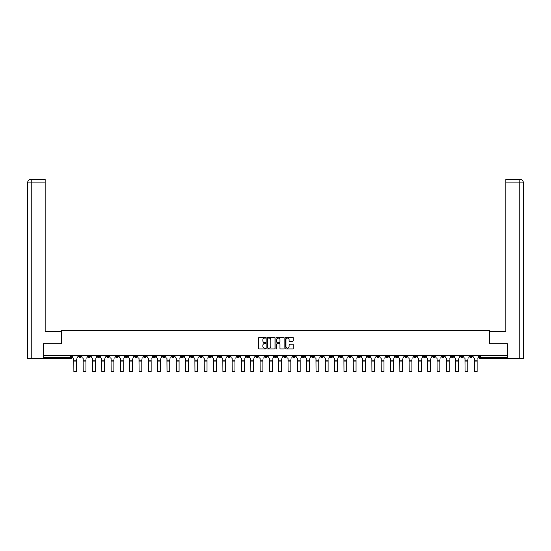 <?xml version="1.0" encoding="UTF-8"?>
<svg xmlns="http://www.w3.org/2000/svg" width="551" height="551" viewBox="0 0 551 551"><rect width="100%" height="100%" fill="white"/><g stroke="black" fill="none" stroke-linecap="round" stroke-linejoin="round"><path stroke-width="0.83" d="M265.947 337.653A0.413 0.413 0 0 0 265.541 337.24L259.307 337.24A0.585 0.585 0 0 0 258.722 337.825L258.722 348.377A0.585 0.585 0 0 0 259.307 348.962L265.541 348.962A0.413 0.413 0 0 0 265.947 348.549A0.413 0.413 0 0 0 265.541 348.142L264.735 348.142A1.873 1.873 0 0 1 262.855 346.262L262.855 345.387A1.873 1.873 0 0 1 264.735 343.507L265.541 343.507A0.413 0.413 0 0 0 265.947 343.101A0.413 0.413 0 0 0 265.541 342.688L264.735 342.688A1.873 1.873 0 0 1 262.855 340.814L262.855 339.933A1.873 1.873 0 0 1 264.735 338.059L265.541 338.059A0.413 0.413 0 0 0 265.947 337.653M386.072 355.698L386.072 356.352L388.462 356.352A1.192 1.192 0 0 1 387.263 357.551A1.192 1.192 0 0 1 386.072 356.352L386.072 355.698M330.187 355.698L330.187 356.352L332.577 356.352A1.192 1.192 0 0 1 331.385 357.551A1.192 1.192 0 0 1 330.187 356.352L330.187 355.698M320.875 355.698L320.875 356.352L323.265 356.352A1.192 1.192 0 0 1 322.066 357.551A1.192 1.192 0 0 1 320.875 356.352L320.875 355.698M264.99 355.698L264.99 356.352L267.38 356.352A1.192 1.192 0 0 1 266.188 357.551A1.192 1.192 0 0 1 264.99 356.352L264.99 355.698M255.678 355.698L255.678 356.352L258.068 356.352A1.192 1.192 0 0 1 256.869 357.551A1.192 1.192 0 0 1 255.678 356.352L255.678 355.698M246.366 355.698L246.366 356.352L248.756 356.352A1.192 1.192 0 0 1 247.557 357.551A1.192 1.192 0 0 1 246.366 356.352L246.366 355.698M227.735 355.698L227.735 356.352L230.125 356.352A1.192 1.192 0 0 1 228.934 357.551A1.192 1.192 0 0 1 227.735 356.352L227.735 355.698M209.111 356.352L209.111 355.698L209.111 356.352A1.192 1.192 0 0 0 210.303 357.551A1.192 1.192 0 0 1 209.111 356.352L211.494 356.352A1.192 1.192 0 0 1 210.303 357.551A1.192 1.192 0 0 0 211.494 356.352L211.494 355.698L211.494 356.352M199.793 356.352L199.793 355.698L199.793 356.352A1.192 1.192 0 0 0 200.991 357.551A1.192 1.192 0 0 1 199.793 356.352L202.183 356.352A1.192 1.192 0 0 1 200.991 357.551M190.481 356.352L190.481 355.698L190.481 356.352A1.192 1.192 0 0 0 191.679 357.551A1.192 1.192 0 0 1 190.481 356.352L192.871 356.352A1.192 1.192 0 0 1 191.679 357.551A1.192 1.192 0 0 0 192.871 356.352L192.871 355.698L192.871 356.352M181.169 355.698L181.169 356.352L183.559 356.352A1.192 1.192 0 0 1 182.36 357.551A1.192 1.192 0 0 1 181.169 356.352L181.169 355.698M171.857 355.698L171.857 356.352L174.24 356.352A1.192 1.192 0 0 1 173.048 357.551A1.192 1.192 0 0 1 171.857 356.352L171.857 355.698M162.538 355.698L162.538 356.352L164.928 356.352A1.192 1.192 0 0 1 163.737 357.551A1.192 1.192 0 0 1 162.538 356.352L162.538 355.698M153.226 356.352L153.226 355.698L153.226 356.352A1.192 1.192 0 0 0 154.418 357.551A1.192 1.192 0 0 1 153.226 356.352L155.616 356.352A1.192 1.192 0 0 1 154.418 357.551M134.596 356.352L134.596 355.698L134.596 356.352A1.192 1.192 0 0 0 135.794 357.551A1.192 1.192 0 0 1 134.596 356.352L136.985 356.352A1.192 1.192 0 0 1 135.794 357.551A1.192 1.192 0 0 0 136.985 356.352L136.985 355.698L136.985 356.352M125.284 356.352L125.284 355.698L125.284 356.352A1.192 1.192 0 0 0 126.482 357.551A1.192 1.192 0 0 1 125.284 356.352L127.674 356.352A1.192 1.192 0 0 1 126.482 357.551A1.192 1.192 0 0 0 127.674 356.352L127.674 355.698L127.674 356.352M115.972 356.352L115.972 355.698L115.972 356.352A1.192 1.192 0 0 0 117.163 357.551A1.192 1.192 0 0 1 115.972 356.352L118.362 356.352A1.192 1.192 0 0 1 117.163 357.551A1.192 1.192 0 0 0 118.362 356.352L118.362 355.698L118.362 356.352M106.66 356.352L106.66 355.698L106.66 356.352A1.192 1.192 0 0 0 107.851 357.551A1.192 1.192 0 0 1 106.66 356.352L109.043 356.352A1.192 1.192 0 0 1 107.851 357.551M97.341 355.698L97.341 356.352L99.731 356.352A1.192 1.192 0 0 1 98.539 357.551A1.192 1.192 0 0 1 97.341 356.352L97.341 355.698M88.029 356.352L88.029 355.698L88.029 356.352A1.192 1.192 0 0 0 89.221 357.551A1.192 1.192 0 0 1 88.029 356.352L90.419 356.352A1.192 1.192 0 0 1 89.221 357.551A1.192 1.192 0 0 0 90.419 356.352L90.419 355.698L90.419 356.352M292.629 341.372A0.585 0.585 0 0 0 293.215 340.787L293.215 337.825A0.585 0.585 0 0 0 292.629 337.24L285.714 337.24A0.585 0.585 0 0 0 285.129 337.825L285.129 348.377A0.585 0.585 0 0 0 285.714 348.962L292.629 348.962A0.585 0.585 0 0 0 293.215 348.377L293.215 344.802A0.585 0.585 0 0 0 292.629 344.21L289.668 344.21A0.585 0.585 0 0 0 289.082 344.802L289.082 346.572A1.57 1.57 0 0 1 287.512 348.142A1.57 1.57 0 0 1 285.948 346.572L285.948 339.63A1.57 1.57 0 0 1 287.512 338.059A1.57 1.57 0 0 1 289.082 339.63L289.082 340.787A0.585 0.585 0 0 0 289.668 341.372L292.629 341.372M31.221 358.446L27.55 358.446L27.55 182.911C27.764 180.742 28.955 179.543 31.125 179.33L45.161 179.33L45.161 182.911L31.221 182.911L31.221 358.446L43.371 358.446L43.371 343.817L61.34 343.817L61.34 330.504L489.66 330.504L489.66 343.817L507.45 343.817L507.45 355.698L43.55 355.698L43.55 357.551L71.788 357.551L71.788 355.698L71.788 357.551A1.192 1.192 0 0 1 70.597 358.742L43.55 358.742L43.55 357.551M43.55 343.817L43.55 355.698M274.99 337.825A0.585 0.585 0 0 0 274.398 337.24L267.483 337.24A0.585 0.585 0 0 0 266.898 337.825L266.898 348.377A0.585 0.585 0 0 0 267.483 348.962L274.398 348.962A0.585 0.585 0 0 0 274.99 348.377L274.99 337.825M276.602 337.24L283.517 337.24A0.585 0.585 0 0 1 284.102 337.825L284.102 348.377A0.585 0.585 0 0 1 283.517 348.962L280.555 348.962A0.585 0.585 0 0 1 279.97 348.377L279.97 344.093A0.585 0.585 0 0 0 279.385 343.507L277.422 343.507A0.585 0.585 0 0 0 276.836 344.093L276.836 348.549A0.413 0.413 0 0 1 276.423 348.962A0.413 0.413 0 0 1 276.01 348.549L276.01 337.825A0.585 0.585 0 0 1 276.602 337.24M479.212 355.698L479.212 357.551L507.45 357.551L507.45 358.742L480.403 358.742A1.192 1.192 0 0 1 479.212 357.551M507.45 355.698L507.45 357.551M472.283 355.698L472.283 356.352A1.192 1.192 0 0 1 471.091 357.551A1.192 1.192 0 0 1 469.893 356.352L472.283 356.352M469.893 355.698L469.893 356.352M462.971 355.698L462.971 356.352A1.192 1.192 0 0 1 461.779 357.551A1.192 1.192 0 0 1 460.581 356.352A1.192 1.192 0 0 0 461.779 357.551A1.192 1.192 0 0 0 462.971 356.352L460.581 356.352L460.581 355.698M453.659 355.698L453.659 356.352A1.192 1.192 0 0 1 452.461 357.551A1.192 1.192 0 0 1 451.269 356.352L453.659 356.352M451.269 355.698L451.269 356.352M444.34 355.698L444.34 356.352A1.192 1.192 0 0 1 443.149 357.551A1.192 1.192 0 0 1 441.957 356.352L444.34 356.352M441.957 355.698L441.957 356.352M435.028 356.352L435.028 355.698L435.028 356.352A1.192 1.192 0 0 1 433.837 357.551A1.192 1.192 0 0 1 432.638 356.352L435.028 356.352A1.192 1.192 0 0 1 433.837 357.551M432.638 355.698L432.638 356.352M425.716 355.698L425.716 356.352A1.192 1.192 0 0 1 424.518 357.551A1.192 1.192 0 0 1 423.326 356.352A1.192 1.192 0 0 0 424.518 357.551M423.326 355.698L423.326 356.352L425.716 356.352M416.404 355.698L416.404 356.352A1.192 1.192 0 0 1 415.206 357.551A1.192 1.192 0 0 1 414.015 356.352L416.404 356.352A1.192 1.192 0 0 1 415.206 357.551M414.015 355.698L414.015 356.352M407.086 355.698L407.086 356.352A1.192 1.192 0 0 1 405.894 357.551A1.192 1.192 0 0 1 404.696 356.352A1.192 1.192 0 0 0 405.894 357.551M404.696 355.698L404.696 356.352L407.086 356.352M397.774 355.698L397.774 356.352A1.192 1.192 0 0 1 396.582 357.551A1.192 1.192 0 0 1 395.384 356.352L397.774 356.352M395.384 355.698L395.384 356.352M388.462 355.698L388.462 356.352A1.192 1.192 0 0 1 387.263 357.551M379.143 355.698L379.143 356.352A1.192 1.192 0 0 1 377.952 357.551A1.192 1.192 0 0 1 376.76 356.352L379.143 356.352M376.76 355.698L376.76 356.352M369.831 355.698L369.831 356.352A1.192 1.192 0 0 1 368.64 357.551A1.192 1.192 0 0 1 367.441 356.352L369.831 356.352M367.441 355.698L367.441 356.352M360.519 355.698L360.519 356.352A1.192 1.192 0 0 1 359.321 357.551A1.192 1.192 0 0 1 358.129 356.352A1.192 1.192 0 0 0 359.321 357.551M358.129 355.698L358.129 356.352L360.519 356.352M351.207 355.698L351.207 356.352A1.192 1.192 0 0 1 350.009 357.551A1.192 1.192 0 0 1 348.817 356.352L351.207 356.352M348.817 355.698L348.817 356.352M341.889 355.698L341.889 356.352A1.192 1.192 0 0 1 340.697 357.551A1.192 1.192 0 0 1 339.506 356.352L341.889 356.352M339.506 355.698L339.506 356.352M332.577 355.698L332.577 356.352M323.265 355.698L323.265 356.352L323.265 355.698M313.946 355.698L313.946 356.352A1.192 1.192 0 0 1 312.754 357.551A1.192 1.192 0 0 1 311.563 356.352L313.946 356.352M311.563 355.698L311.563 356.352M304.634 355.698L304.634 356.352A1.192 1.192 0 0 1 303.443 357.551A1.192 1.192 0 0 1 302.244 356.352L304.634 356.352M302.244 355.698L302.244 356.352M295.322 355.698L295.322 356.352A1.192 1.192 0 0 1 294.131 357.551A1.192 1.192 0 0 1 292.932 356.352L295.322 356.352M292.932 355.698L292.932 356.352M286.01 355.698L286.01 356.352A1.192 1.192 0 0 1 284.812 357.551A1.192 1.192 0 0 1 283.62 356.352L286.01 356.352M283.62 355.698L283.62 356.352M276.692 355.698L276.692 356.352A1.192 1.192 0 0 1 275.5 357.551A1.192 1.192 0 0 1 274.308 356.352L276.692 356.352M274.308 355.698L274.308 356.352M267.38 355.698L267.38 356.352A1.192 1.192 0 0 1 266.188 357.551M258.068 355.698L258.068 356.352M248.756 356.352L248.756 355.698L248.756 356.352A1.192 1.192 0 0 1 247.557 357.551M239.437 355.698L239.437 356.352A1.192 1.192 0 0 1 238.246 357.551A1.192 1.192 0 0 1 237.054 356.352A1.192 1.192 0 0 0 238.246 357.551A1.192 1.192 0 0 0 239.437 356.352L237.054 356.352L237.054 355.698M230.125 356.352L230.125 355.698L230.125 356.352A1.192 1.192 0 0 1 228.934 357.551M220.813 355.698L220.813 356.352A1.192 1.192 0 0 1 219.615 357.551A1.192 1.192 0 0 1 218.423 356.352A1.192 1.192 0 0 0 219.615 357.551M218.423 355.698L218.423 356.352L220.813 356.352M202.183 355.698L202.183 356.352L202.183 355.698M183.559 356.352L183.559 355.698L183.559 356.352A1.192 1.192 0 0 1 182.36 357.551M174.24 356.352L174.24 355.698L174.24 356.352A1.192 1.192 0 0 1 173.048 357.551M164.928 356.352L164.928 355.698L164.928 356.352A1.192 1.192 0 0 1 163.737 357.551M155.616 355.698L155.616 356.352L155.616 355.698M146.304 356.352L146.304 355.698L146.304 356.352A1.192 1.192 0 0 1 145.106 357.551A1.192 1.192 0 0 1 143.914 356.352L146.304 356.352A1.192 1.192 0 0 1 145.106 357.551M143.914 355.698L143.914 356.352M109.043 355.698L109.043 356.352L109.043 355.698M99.731 356.352L99.731 355.698L99.731 356.352A1.192 1.192 0 0 1 98.539 357.551M81.107 356.352L81.107 355.698L81.107 356.352A1.192 1.192 0 0 1 79.909 357.551A1.192 1.192 0 0 1 78.717 356.352L81.107 356.352A1.192 1.192 0 0 1 79.909 357.551M78.717 355.698L78.717 356.352M70.597 355.698L70.597 358.742A1.192 1.192 0 0 0 71.788 357.551M268.13 338.059A0.413 0.413 0 0 0 267.717 338.472L267.717 347.729A0.413 0.413 0 0 0 268.13 348.142L268.978 348.142A1.873 1.873 0 0 0 270.858 346.262L270.858 339.933A1.873 1.873 0 0 0 268.978 338.059L268.13 338.059M279.97 339.657A1.57 1.57 0 0 0 278.4 338.087A1.57 1.57 0 0 0 276.836 339.657L276.836 342.102A0.585 0.585 0 0 0 277.422 342.688L279.385 342.688A0.585 0.585 0 0 0 279.97 342.102L279.97 339.657M76.623 361.938L73.882 361.938M72.594 356.952L72.594 355.698L72.594 356.952A1.192 1.192 0 0 0 73.793 358.143L73.882 359.7M73.793 358.143L73.882 371.67L76.623 371.67L76.623 359.7M77.911 356.952L77.911 355.698L77.911 356.952A1.192 1.192 0 0 1 76.713 358.143M76.623 371.67L73.882 371.67M85.942 361.938L83.194 361.938M81.913 356.952L81.913 355.698L81.913 356.952A1.192 1.192 0 0 0 83.105 358.143L83.194 359.7M83.105 358.143L83.194 371.67L85.942 371.67L85.942 359.7M87.223 356.952L87.223 355.698L87.223 356.952A1.192 1.192 0 0 1 86.032 358.143M95.254 361.938L92.506 361.938M91.225 356.952L91.225 355.698L91.225 356.952A1.192 1.192 0 0 0 92.416 358.143L92.506 359.7M92.416 358.143L92.506 371.67L95.254 371.67L95.254 359.7M96.535 356.952L96.535 355.698L96.535 356.952A1.192 1.192 0 0 1 95.344 358.143M61.285 343.817L61.285 331.578L45.161 331.578L45.161 182.911M31.221 179.33L31.221 182.911L27.55 182.911L27.55 322.624L27.55 182.911C27.757 180.742 28.955 179.543 31.131 179.33M489.715 343.817L489.715 331.578L505.839 331.578L505.839 179.33L519.862 179.33L519.779 182.911L505.839 182.911M523.45 358.446L523.45 322.624L523.45 358.446L507.629 358.446L507.45 343.817M519.779 358.446L519.779 182.911L523.45 182.911L523.45 322.624L523.45 182.911C523.236 180.742 522.045 179.543 519.875 179.33M85.942 371.67L83.194 371.67M95.254 371.67L92.506 371.67M104.566 361.938L101.825 361.938M100.537 356.952L100.537 355.698L100.537 356.952A1.192 1.192 0 0 0 101.735 358.143L101.825 359.7M101.735 358.143L101.825 371.67L104.566 371.67L104.566 359.7M105.854 356.952L105.854 355.698L105.854 356.952A1.192 1.192 0 0 1 104.656 358.143M113.885 361.938L111.137 361.938M109.849 356.952L109.849 355.698L109.849 356.952A1.192 1.192 0 0 0 111.047 358.143L111.137 359.7M111.047 358.143L111.137 371.67L113.885 371.67L113.885 359.7M115.166 356.952L115.166 355.698L115.166 356.952A1.192 1.192 0 0 1 113.974 358.143M123.197 361.938L120.449 361.938M119.168 356.952L119.168 355.698L119.168 356.952A1.192 1.192 0 0 0 120.359 358.143L120.449 359.7M120.359 358.143L120.449 371.67L123.197 371.67L123.197 359.7M124.478 356.952L124.478 355.698L124.478 356.952A1.192 1.192 0 0 1 123.286 358.143M104.566 371.67L101.825 371.67M113.885 371.67L111.137 371.67M123.197 371.67L120.449 371.67M132.509 361.938L129.761 361.938M128.479 356.952L128.479 355.698L128.479 356.952A1.192 1.192 0 0 0 129.671 358.143L129.761 359.7M129.671 358.143L129.761 371.67L132.509 371.67L132.509 359.7M133.79 356.952L133.79 355.698L133.79 356.952A1.192 1.192 0 0 1 132.598 358.143M132.509 371.67L129.761 371.67M141.821 361.938L139.079 361.938M137.791 356.952L137.791 355.698L137.791 356.952A1.192 1.192 0 0 0 138.99 358.143L139.079 359.7M138.99 358.143L139.079 371.67L141.821 371.67L141.821 359.7M143.108 356.952L143.108 355.698L143.108 356.952A1.192 1.192 0 0 1 141.91 358.143M141.821 371.67L139.079 371.67M151.139 361.938L148.391 361.938M147.11 356.952L147.11 355.698L147.11 356.952A1.192 1.192 0 0 0 148.302 358.143L148.391 359.7M148.302 358.143L148.391 371.67L151.139 371.67L151.139 359.7M152.42 356.952L152.42 355.698L152.42 356.952A1.192 1.192 0 0 1 151.229 358.143M151.139 371.67L148.391 371.67M160.451 361.938L157.703 361.938M156.422 356.952L156.422 355.698L156.422 356.952A1.192 1.192 0 0 0 157.614 358.143L157.703 359.7M157.614 358.143L157.703 371.67L160.451 371.67L160.451 359.7M161.732 356.952L161.732 355.698L161.732 356.952A1.192 1.192 0 0 1 160.541 358.143M160.451 371.67L157.703 371.67M169.763 361.938L167.015 361.938M165.734 356.952L165.734 355.698L165.734 356.952A1.192 1.192 0 0 0 166.925 358.143L167.015 359.7M166.925 358.143L167.015 371.67L169.763 371.67L169.763 359.7M171.051 356.952L171.051 355.698L171.051 356.952A1.192 1.192 0 0 1 169.853 358.143M169.763 371.67L167.015 371.67M179.075 361.938L176.334 361.938M175.046 356.952L175.046 355.698L175.046 356.952A1.192 1.192 0 0 0 176.244 358.143L176.334 359.7M176.244 358.143L176.334 371.67L179.075 371.67L179.075 359.7M180.363 356.952L180.363 355.698L180.363 356.952A1.192 1.192 0 0 1 179.165 358.143M179.075 371.67L176.334 371.67M188.394 361.938L185.646 361.938M184.365 356.952L184.365 355.698L184.365 356.952A1.192 1.192 0 0 0 185.556 358.143L185.646 359.7M185.556 358.143L185.646 371.67L188.394 371.67L188.394 359.7M189.675 356.952L189.675 355.698L189.675 356.952A1.192 1.192 0 0 1 188.483 358.143M188.394 371.67L185.646 371.67M197.706 361.938L194.958 361.938M193.676 356.952L193.676 355.698L193.676 356.952A1.192 1.192 0 0 0 194.868 358.143L194.958 359.7M194.868 358.143L194.958 371.67L197.706 371.67L197.706 359.7M198.987 356.952L198.987 355.698L198.987 356.952A1.192 1.192 0 0 1 197.795 358.143M197.706 371.67L194.958 371.67M207.018 361.938L204.276 361.938M202.988 356.952L202.988 355.698L202.988 356.952A1.192 1.192 0 0 0 204.187 358.143L204.276 359.7M204.187 358.143L204.276 371.67L207.018 371.67L207.018 359.7M208.306 356.952L208.306 355.698L208.306 356.952A1.192 1.192 0 0 1 207.107 358.143M207.018 371.67L204.276 371.67M216.336 361.938L213.588 361.938M212.3 356.952L212.3 355.698L212.3 356.952A1.192 1.192 0 0 0 213.499 358.143L213.588 359.7M213.499 358.143L213.588 371.67L216.336 371.67L216.336 359.7M217.617 356.952L217.617 355.698L217.617 356.952A1.192 1.192 0 0 1 216.426 358.143M216.336 371.67L213.588 371.67M225.648 361.938L222.9 361.938M221.619 356.952L221.619 355.698L221.619 356.952A1.192 1.192 0 0 0 222.811 358.143L222.9 359.7M222.811 358.143L222.9 371.67L225.648 371.67L225.648 359.7M226.929 356.952L226.929 355.698L226.929 356.952A1.192 1.192 0 0 1 225.738 358.143M225.648 371.67L222.9 371.67M234.96 361.938L232.212 361.938M230.931 356.952L230.931 355.698L230.931 356.952A1.192 1.192 0 0 0 232.123 358.143L232.212 359.7M232.123 358.143L232.212 371.67L234.96 371.67L234.96 359.7M236.248 356.952L236.248 355.698L236.248 356.952A1.192 1.192 0 0 1 235.05 358.143M234.96 371.67L232.212 371.67M244.272 361.938L241.531 361.938M240.243 356.952L240.243 355.698L240.243 356.952A1.192 1.192 0 0 0 241.441 358.143L241.531 359.7M241.441 358.143L241.531 371.67L244.272 371.67L244.272 359.7M245.56 356.952L245.56 355.698L245.56 356.952A1.192 1.192 0 0 1 244.362 358.143M244.272 371.67L241.531 371.67M253.591 361.938L250.843 361.938M249.562 356.952L249.562 355.698L249.562 356.952A1.192 1.192 0 0 0 250.753 358.143L250.843 359.7M250.753 358.143L250.843 371.67L253.591 371.67L253.591 359.7M254.872 356.952L254.872 355.698L254.872 356.952A1.192 1.192 0 0 1 253.68 358.143M253.591 371.67L250.843 371.67M262.903 361.938L260.155 361.938M258.874 356.952L258.874 355.698L258.874 356.952A1.192 1.192 0 0 0 260.065 358.143L260.155 359.7M260.065 358.143L260.155 371.67L262.903 371.67L262.903 359.7M264.184 356.952L264.184 355.698L264.184 356.952A1.192 1.192 0 0 1 262.992 358.143M262.903 371.67L260.155 371.67M272.215 361.938L269.467 361.938M268.185 356.952L268.185 355.698L268.185 356.952A1.192 1.192 0 0 0 269.377 358.143L269.467 359.7M269.377 358.143L269.467 371.67L272.215 371.67L272.215 359.7M273.503 356.952L273.503 355.698L273.503 356.952A1.192 1.192 0 0 1 272.304 358.143M272.215 371.67L269.467 371.67M281.533 361.938L278.785 361.938M277.497 356.952L277.497 355.698L277.497 356.952A1.192 1.192 0 0 0 278.696 358.143L278.785 359.7M278.696 358.143L278.785 371.67L281.533 371.67L281.533 359.7M282.815 356.952L282.815 355.698L282.815 356.952A1.192 1.192 0 0 1 281.623 358.143M281.533 371.67L278.785 371.67M290.845 361.938L288.097 361.938M286.816 356.952L286.816 355.698L286.816 356.952A1.192 1.192 0 0 0 288.008 358.143L288.097 359.7M288.008 358.143L288.097 371.67L290.845 371.67L290.845 359.7M292.126 356.952L292.126 355.698L292.126 356.952A1.192 1.192 0 0 1 290.935 358.143M290.845 371.67L288.097 371.67M300.157 361.938L297.409 361.938M296.128 356.952L296.128 355.698L296.128 356.952A1.192 1.192 0 0 0 297.32 358.143L297.409 359.7M297.32 358.143L297.409 371.67L300.157 371.67L300.157 359.7M301.438 356.952L301.438 355.698L301.438 356.952A1.192 1.192 0 0 1 300.247 358.143M300.157 371.67L297.409 371.67M309.469 361.938L306.728 361.938M305.44 356.952L305.44 355.698L305.44 356.952A1.192 1.192 0 0 0 306.638 358.143L306.728 359.7M306.638 358.143L306.728 371.67L309.469 371.67L309.469 359.7M310.757 356.952L310.757 355.698L310.757 356.952A1.192 1.192 0 0 1 309.559 358.143M309.469 371.67L306.728 371.67M318.788 361.938L316.04 361.938M314.752 356.952L314.752 355.698L314.752 356.952A1.192 1.192 0 0 0 315.95 358.143L316.04 359.7M315.95 358.143L316.04 371.67L318.788 371.67L318.788 359.7M320.069 356.952L320.069 355.698L320.069 356.952A1.192 1.192 0 0 1 318.877 358.143M318.788 371.67L316.04 371.67M328.1 361.938L325.352 361.938M324.071 356.952L324.071 355.698L324.071 356.952A1.192 1.192 0 0 0 325.262 358.143L325.352 359.7M325.262 358.143L325.352 371.67L328.1 371.67L328.1 359.7M329.381 356.952L329.381 355.698L329.381 356.952A1.192 1.192 0 0 1 328.189 358.143M328.1 371.67L325.352 371.67M337.412 361.938L334.664 361.938M333.383 356.952L333.383 355.698L333.383 356.952A1.192 1.192 0 0 0 334.574 358.143L334.664 359.7M334.574 358.143L334.664 371.67L337.412 371.67L337.412 359.7M338.7 356.952L338.7 355.698L338.7 356.952A1.192 1.192 0 0 1 337.501 358.143M337.412 371.67L334.664 371.67M346.724 361.938L343.982 361.938M342.694 356.952L342.694 355.698L342.694 356.952A1.192 1.192 0 0 0 343.893 358.143L343.982 359.7M343.893 358.143L343.982 371.67L346.724 371.67L346.724 359.7M348.012 356.952L348.012 355.698L348.012 356.952A1.192 1.192 0 0 1 346.813 358.143M346.724 371.67L343.982 371.67M356.042 361.938L353.294 361.938M352.013 356.952L352.013 355.698L352.013 356.952A1.192 1.192 0 0 0 353.205 358.143L353.294 359.7M353.205 358.143L353.294 371.67L356.042 371.67L356.042 359.7M357.323 356.952L357.323 355.698L357.323 356.952A1.192 1.192 0 0 1 356.132 358.143M356.042 371.67L353.294 371.67M365.354 361.938L362.606 361.938M361.325 356.952L361.325 355.698L361.325 356.952A1.192 1.192 0 0 0 362.517 358.143L362.606 359.7M362.517 358.143L362.606 371.67L365.354 371.67L365.354 359.7M366.635 356.952L366.635 355.698L366.635 356.952A1.192 1.192 0 0 1 365.444 358.143M365.354 371.67L362.606 371.67M374.666 361.938L371.925 361.938M370.637 356.952L370.637 355.698L370.637 356.952A1.192 1.192 0 0 0 371.835 358.143L371.925 359.7M371.835 358.143L371.925 371.67L374.666 371.67L374.666 359.7M375.954 356.952L375.954 355.698L375.954 356.952A1.192 1.192 0 0 1 374.756 358.143M374.666 371.67L371.925 371.67M383.985 361.938L381.237 361.938M379.949 356.952L379.949 355.698L379.949 356.952A1.192 1.192 0 0 0 381.147 358.143L381.237 359.7M381.147 358.143L381.237 371.67L383.985 371.67L383.985 359.7M385.266 356.952L385.266 355.698L385.266 356.952A1.192 1.192 0 0 1 384.075 358.143M383.985 371.67L381.237 371.67M393.297 361.938L390.549 361.938M389.268 356.952L389.268 355.698L389.268 356.952A1.192 1.192 0 0 0 390.459 358.143L390.549 359.7M390.459 358.143L390.549 371.67L393.297 371.67L393.297 359.7M394.578 356.952L394.578 355.698L394.578 356.952A1.192 1.192 0 0 1 393.386 358.143M393.297 371.67L390.549 371.67M402.609 361.938L399.861 361.938M398.58 356.952L398.58 355.698L398.58 356.952A1.192 1.192 0 0 0 399.771 358.143L399.861 359.7M399.771 358.143L399.861 371.67L402.609 371.67L402.609 359.7M403.89 356.952L403.89 355.698L403.89 356.952A1.192 1.192 0 0 1 402.698 358.143M402.609 371.67L399.861 371.67M411.921 361.938L409.179 361.938M407.892 356.952L407.892 355.698L407.892 356.952A1.192 1.192 0 0 0 409.09 358.143L409.179 359.7M409.09 358.143L409.179 371.67L411.921 371.67L411.921 359.7M413.209 356.952L413.209 355.698L413.209 356.952A1.192 1.192 0 0 1 412.01 358.143M411.921 371.67L409.179 371.67M421.24 361.938L418.491 361.938M417.21 356.952L417.21 355.698L417.21 356.952A1.192 1.192 0 0 0 418.402 358.143L418.491 359.7M418.402 358.143L418.491 371.67L421.24 371.67L421.24 359.7M422.521 356.952L422.521 355.698L422.521 356.952A1.192 1.192 0 0 1 421.329 358.143M421.24 371.67L418.491 371.67M430.551 361.938L427.803 361.938M426.522 356.952L426.522 355.698L426.522 356.952A1.192 1.192 0 0 0 427.714 358.143L427.803 359.7M427.714 358.143L427.803 371.67L430.551 371.67L430.551 359.7M431.832 356.952L431.832 355.698L431.832 356.952A1.192 1.192 0 0 1 430.641 358.143M430.551 371.67L427.803 371.67M439.863 361.938L437.115 361.938M435.834 356.952L435.834 355.698L435.834 356.952A1.192 1.192 0 0 0 437.026 358.143L437.115 359.7M437.026 358.143L437.115 371.67L439.863 371.67L439.863 359.7M441.151 356.952L441.151 355.698L441.151 356.952A1.192 1.192 0 0 1 439.953 358.143M439.863 371.67L437.115 371.67M449.175 361.938L446.434 361.938M445.146 356.952L445.146 355.698L445.146 356.952A1.192 1.192 0 0 0 446.344 358.143L446.434 359.7M446.344 358.143L446.434 371.67L449.175 371.67L449.175 359.7M450.463 356.952L450.463 355.698L450.463 356.952A1.192 1.192 0 0 1 449.265 358.143M449.175 371.67L446.434 371.67M458.494 361.938L455.746 361.938M454.465 356.952L454.465 355.698L454.465 356.952A1.192 1.192 0 0 0 455.656 358.143L455.746 359.7M455.656 358.143L455.746 371.67L458.494 371.67L458.494 359.7M459.775 356.952L459.775 355.698L459.775 356.952A1.192 1.192 0 0 1 458.584 358.143M458.494 371.67L455.746 371.67M467.806 361.938L465.058 361.938M463.777 356.952L463.777 355.698L463.777 356.952A1.192 1.192 0 0 0 464.968 358.143L465.058 359.7M464.968 358.143L465.058 371.67L467.806 371.67L467.806 359.7M469.087 356.952L469.087 355.698L469.087 356.952A1.192 1.192 0 0 1 467.895 358.143M467.806 371.67L465.058 371.67M477.118 361.938L474.377 361.938M473.089 356.952L473.089 355.698L473.089 356.952A1.192 1.192 0 0 0 474.287 358.143L474.377 359.7M474.287 358.143L474.377 371.67L477.118 371.67L477.118 359.7M478.406 356.952L478.406 355.698L478.406 356.952A1.192 1.192 0 0 1 477.207 358.143M477.118 371.67L474.377 371.67M480.403 355.698L480.403 358.742M76.623 360.147L73.882 360.147M27.55 182.911L27.55 322.624M85.942 360.147L83.194 360.147M95.254 360.147L92.506 360.147M104.566 360.147L101.825 360.147M113.885 360.147L111.137 360.147M123.197 360.147L120.449 360.147M132.509 360.147L129.761 360.147M141.821 360.147L139.079 360.147M151.139 360.147L148.391 360.147M160.451 360.147L157.703 360.147M169.763 360.147L167.015 360.147M179.075 360.147L176.334 360.147M188.394 360.147L185.646 360.147M197.706 360.147L194.958 360.147M207.018 360.147L204.276 360.147M216.336 360.147L213.588 360.147M225.648 360.147L222.9 360.147M234.96 360.147L232.212 360.147M244.272 360.147L241.531 360.147M253.591 360.147L250.843 360.147M262.903 360.147L260.155 360.147M272.215 360.147L269.467 360.147M281.533 360.147L278.785 360.147M290.845 360.147L288.097 360.147M300.157 360.147L297.409 360.147M309.469 360.147L306.728 360.147M318.788 360.147L316.04 360.147M328.1 360.147L325.352 360.147M337.412 360.147L334.664 360.147M346.724 360.147L343.982 360.147M356.042 360.147L353.294 360.147M365.354 360.147L362.606 360.147M374.666 360.147L371.925 360.147M383.985 360.147L381.237 360.147M393.297 360.147L390.549 360.147M402.609 360.147L399.861 360.147M411.921 360.147L409.179 360.147M421.24 360.147L418.491 360.147M430.551 360.147L427.803 360.147M439.863 360.147L437.115 360.147M449.175 360.147L446.434 360.147M458.494 360.147L455.746 360.147M467.806 360.147L465.058 360.147M477.118 360.147L474.377 360.147"/></g></svg>
